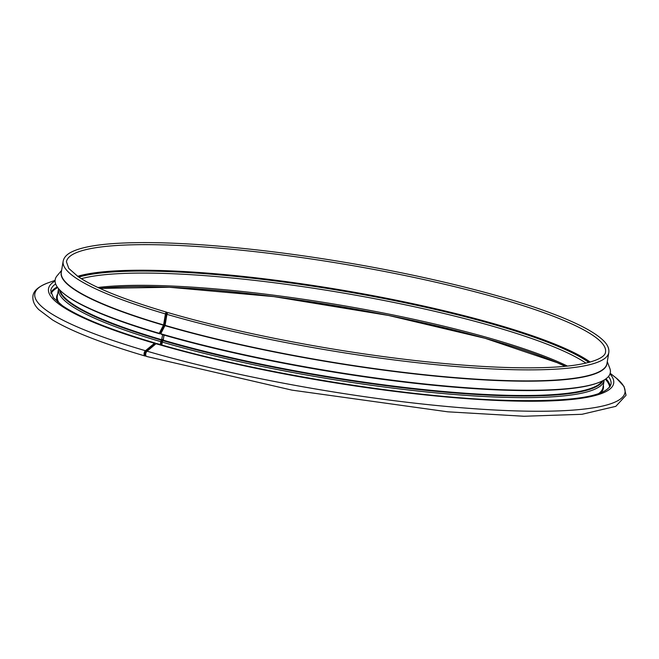 <?xml version="1.0" encoding="UTF-8"?>
<svg xmlns="http://www.w3.org/2000/svg" width="659" height="659" viewBox="0 0 659 659"><rect width="100%" height="100%" fill="white"/><g stroke="black" fill="none" stroke-linecap="round" stroke-linejoin="round"><path stroke-width="0.99" d="M167.501 313.091A1.664 0.997 106.4 0 0 166.933 312.275C124.246 299.639 94.624 287.744 78.067 276.591L68.8 268.444L66.435 261.78A273.296 43.478 9.5 0 1 343.158 264.004A273.296 43.478 9.5 0 1 605.522 351.997C605.489 354.797 601.642 360.893 575.917 365.004C540.059 370.473 472.132 367.928 395.524 358.166C317.136 348.339 231.243 331.147 168.416 312.712A1.664 0.98 106.3 0 0 166.933 314.351L165.088 325.373L160.763 333.759A281.434 44.771 9.5 0 0 597.235 383.093A281.434 44.771 9.5 0 0 609.814 368.307L607.277 361.684M608.504 376.437A284.029 45.183 9.5 0 1 611 384.279C606.478 397.212 568.775 402.468 497.907 400.071C399.7 396.273 252.348 371.849 156.751 343.52A1.664 0.98 106.3 0 0 156.01 343.734L147.072 351.198A2.957 1.746 106.3 0 0 145.697 354.204A2.957 1.746 106.3 0 0 146.726 356.503L291.945 390.128L447.749 411.817L524.004 416.257L582.012 414.289L615.819 406.348L626.05 395.26L624.032 386.471L616.322 378.118M164.132 335.11L163.028 340.67A1.664 0.98 106.3 0 0 162.287 342.095L161.801 344.978M597.235 383.093L596.238 383.439A280.47 44.623 9.5 0 1 161.257 334.278L160.763 333.759M64.145 293.889L64.969 294.54A280.47 44.623 9.5 0 0 159.75 333.833L159.247 333.314A281.434 44.771 9.5 0 1 64.145 293.889A281.434 44.771 9.5 0 1 57.069 275.808L61.616 270.371M159.75 333.833L164.009 325.719A1.664 0.997 -73.6 0 0 164.28 324.903L166.126 313.89L166.809 313.857A274.408 43.659 9.5 0 1 166.183 313.676A274.408 43.659 9.5 0 0 166.809 313.857L164.758 326.098L166.809 313.857L166.62 313.338L166.126 313.89L163.753 328.017M162.641 334.673L161.546 340.233A1.664 0.997 106.4 0 0 160.796 341.659L160.31 344.55M155.779 343.924A1.664 0.997 106.4 0 0 155.211 343.067A1.664 0.997 106.4 0 0 154.461 343.281L145.458 350.728A2.957 1.763 106.4 0 0 144.074 353.726A2.957 1.763 106.4 0 0 145.12 356.025A2.957 1.763 106.4 0 0 145.466 356.066L146.109 356.041M163.325 339.896L163.943 335.052M166.933 312.275A1.664 0.997 106.4 0 0 165.434 313.915L163.597 324.936L159.247 333.314M162.839 340.86A1.664 0.997 -73.6 0 1 162.526 339.443L162.476 339.731A1.664 0.997 -73.6 0 1 161.727 341.156L160.961 344.739M155.096 344.492L154.651 344.204L145.639 351.651A1.853 1.104 106.4 0 0 144.774 353.521A1.853 1.104 106.4 0 0 145.433 354.962A1.853 1.104 106.4 0 0 145.647 354.987L145.721 354.987M163.275 340.192A275.511 43.832 9.5 0 0 438.762 391.051A275.511 43.832 9.5 0 0 602.31 380.993M60.027 290.24A275.511 43.832 9.5 0 0 161.793 339.764M163.028 340.67A275.791 43.873 9.5 0 0 441.423 391.817A275.791 43.873 9.5 0 0 602.977 380.647M59.508 289.705A275.791 43.873 9.5 0 0 161.546 340.233M162.287 342.095A276.623 44.013 9.5 0 0 447.115 393.901A276.623 44.013 9.5 0 0 604.163 380.292L604.212 379.955M58.569 288.642L58.503 288.98A276.623 44.013 9.5 0 0 160.796 341.659M598.421 393.752A276.623 44.013 9.5 0 0 602.96 387.492L604.163 380.292M58.503 288.98L57.3 296.179A276.623 44.013 9.5 0 0 59.557 303.585M600.646 392.945A277.184 44.095 9.5 0 0 603.331 385.284M57.671 293.972A277.184 44.095 9.5 0 0 57.712 302.094M609.682 387.171A283.469 45.1 9.5 0 0 605.366 379.222M57.72 287.579A283.469 45.1 9.5 0 0 51.056 293.683M610.267 386.298A284.029 45.183 9.5 0 0 606.008 378.768M57.259 286.937A284.029 45.183 9.5 0 0 50.784 292.67M55.653 283.922A284.029 45.183 9.5 0 0 50.743 290.528L53.346 297.67L62.432 305.685C79.533 317.358 110.457 329.821 155.211 343.067M156.01 343.734A286.525 45.586 9.5 0 0 474.9 399.214A286.525 45.586 9.5 0 0 609.987 373.9M55.076 281.039A286.525 45.586 9.5 0 0 154.461 343.281M147.072 351.198A299.202 47.605 9.5 0 0 491.581 409.84A299.202 47.605 9.5 0 0 615.473 377.442L610.185 373.282M55.101 280.388L48.741 282.604A299.202 47.605 9.5 0 0 145.458 350.728M565.397 366.272A272.002 43.272 9.5 0 0 336.156 305.825A272.002 43.272 9.5 0 0 99.731 288.345M567.424 366.066A270.33 43.008 9.5 0 0 336.387 304.466A270.33 43.008 9.5 0 0 97.878 287.489M585.95 363.15A270.33 43.008 9.5 0 0 338.438 292.217A270.33 43.008 9.5 0 0 81.312 278.699M588.841 362.442A272.002 43.272 9.5 0 0 338.751 290.331A272.002 43.272 9.5 0 0 78.808 277.085M589.27 362.326A272.735 43.387 9.5 0 0 338.767 290.215A272.735 43.387 9.5 0 0 78.437 276.846M590.2 362.071A273.296 43.478 9.5 0 0 338.874 289.589A273.296 43.478 9.5 0 0 77.638 276.294M166.933 314.351A276.623 44.013 9.5 0 0 451.761 366.149A276.623 44.013 9.5 0 0 608.809 352.54C609.311 348.627 607.573 344.706 603.603 340.794C595.406 332.647 579.08 323.874 554.598 314.483C505.717 295.586 425.055 275.619 342.4 261.92C263.295 248.665 184.223 241.441 132.204 242.743C103.298 243.402 83.256 246.4 72.07 251.738C66.93 254.152 63.956 257.323 63.149 261.228A276.623 44.013 9.5 0 0 165.434 313.915M165.088 325.373A276.623 44.013 9.5 0 0 449.916 377.17A276.623 44.013 9.5 0 0 606.964 363.562L608.809 352.54M63.149 261.228L61.303 272.249A276.623 44.013 9.5 0 0 163.597 324.936M164.997 325.645A276.698 44.021 9.5 0 0 452.758 377.698A276.698 44.021 9.5 0 0 607.087 362.829M61.427 271.516A276.698 44.021 9.5 0 0 163.506 325.208M150.219 347.861A285.133 45.364 9.5 0 0 150.845 348.051M154.363 344.435A285.133 45.364 9.5 0 0 154.956 344.616M145.227 354.863A297.72 47.366 9.5 0 0 145.647 354.987M147.525 350.094A272.002 43.272 9.5 0 0 148.16 350.291M148.127 349.591A271.442 43.181 9.5 0 0 148.761 349.789M161.957 340.925A271.442 43.181 9.5 0 0 162.641 341.131M145.12 356.025C102.87 343.578 72.02 331.559 52.572 319.969L38.873 309.689C34.367 305.331 32.39 300.751 32.95 295.949C33.518 290.71 38.782 286.261 48.741 282.604M565.233 366.289L557.094 362.648L485.049 338.289L388.629 315.48L273.963 296.632L169.404 287.266L99.871 288.411M149.618 349.072L148.992 348.883"/></g></svg>
